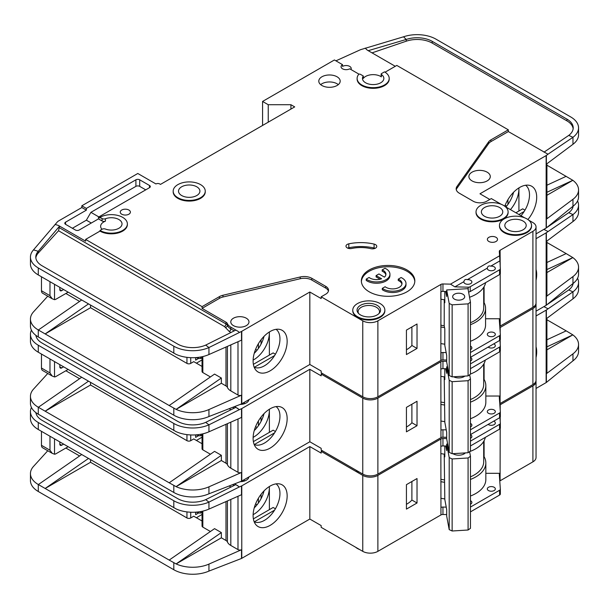 <?xml version="1.0" encoding="UTF-8"?>
<svg xmlns="http://www.w3.org/2000/svg" width="609" height="609" viewBox="0 0 609 609"><rect width="100%" height="100%" fill="white"/><g stroke="black" fill="none" stroke-linecap="round" stroke-linejoin="round"><path stroke-width="0.91" d="M470.46 357.475A4.012 2.314 180 0 1 470.711 357.612A4.012 2.314 180 0 1 471.884 359.249A4.012 2.314 180 0 1 470.46 361.015M493.747 343.872A4.012 2.314 180 0 1 494.15 344.077A4.012 2.314 180 0 1 495.33 345.714A4.012 2.314 180 0 1 492.848 347.853A4.012 2.314 180 0 1 488.479 347.351A4.012 2.314 180 0 1 488.129 347.115M488.479 413.275A4.012 2.314 180 0 1 487.307 411.638A4.012 2.314 180 0 1 489.781 409.499A4.012 2.314 180 0 1 494.15 410.002A4.012 2.314 180 0 1 495.33 411.638A4.012 2.314 180 0 1 492.848 413.777A4.012 2.314 180 0 1 488.479 413.275M470.46 423.407A4.012 2.314 180 0 1 470.711 423.537A4.012 2.314 180 0 1 471.884 425.173A4.012 2.314 180 0 1 470.46 426.939M355.595 469.935A16.04 9.264 0 0 0 357.468 471.237A16.04 9.264 0 0 0 359.721 472.318M536.042 269.521A24.071 13.9 -60 0 1 536.042 280.33M254.174 444.501A21.924 12.66 120 0 0 255.285 444.897A21.924 12.66 120 0 0 264.458 443.07A21.924 12.66 120 0 0 279.957 416.221A21.924 12.66 120 0 0 276.06 406.599M270.13 408.791A24.071 13.9 -60 0 1 279.668 406.66A24.071 13.9 -60 0 1 286.405 424.808A24.071 13.9 -60 0 1 270.13 448.102A24.071 13.9 -60 0 1 256.031 447.6A24.071 13.9 -60 0 1 255.095 427.914A24.071 13.9 -60 0 1 270.13 408.791M269.376 432.375L269.376 409.248A21.924 12.66 -60 0 1 269.376 410.108A21.924 12.66 -60 0 1 253.869 436.957A21.924 12.66 -60 0 1 253.123 437.369M254.235 430.593A21.924 12.66 120 0 0 264.04 413.61M90.535 382.383L90.535 385.01L186.948 440.672A2.672 1.545 0 0 0 190.731 440.672L190.731 434.94M65.863 370.767L79.604 378.699M255.597 426.604L257.089 427.465M202.043 437.193L196.403 440.452M261.055 421.39L261.055 417.058M258.406 425.714L258.406 420.964M202.043 443.71L193.753 438.929L190.731 440.672M195.641 434.895L195.641 437.399L198.542 435.724M241.773 408.578L241.773 481.057L309.829 441.761L309.829 369.29L241.773 408.578A2.672 1.545 180 0 1 241.507 408.715L241.507 417.447L208.94 431.811A26.735 15.438 180 0 1 176.108 431.652L38.283 352.223A26.735 15.438 180 0 1 30.45 341.306L30.45 334.318A26.735 15.438 0 0 0 38.283 345.234L173.809 423.476A26.735 15.438 0 0 0 208.94 424.831L205.697 422.372A21.391 12.347 180 0 1 177.584 421.299L42.059 343.05A21.391 12.347 180 0 1 35.87 335.338M90.535 385.01L45.165 411.204L169.18 482.8L214.551 451.368L221.356 455.296L176.108 486.644L169.18 482.8M210.425 454.223L202.827 449.838L202.827 433.836M202.043 434.011L202.043 448.749A2.672 1.545 0 0 0 202.827 449.838M230.811 422.166L230.811 468.176A12.835 7.407 180 0 1 227.408 464.675A5.344 3.091 0 0 0 225.985 463.213L221.356 460.533L221.356 455.296M47.761 373.477L33.518 389.136A26.735 15.438 0 0 0 30.45 396.314A26.735 15.438 0 0 0 38.283 407.231L45.165 411.204L88.472 381.196M30.45 396.314L30.45 403.303A26.735 15.438 0 0 0 38.283 414.211L173.809 492.46A26.735 15.438 0 0 0 208.94 493.808L208.94 486.827L241.507 472.462A2.672 1.545 180 0 1 237.99 472.325L230.811 468.176M202.043 435.009L200.749 435.762L199.234 435.762L196.174 434.856M200.749 434.27L200.749 435.762M221.356 460.533L176.108 486.644M176.108 486.66A26.735 15.438 0 0 0 208.94 486.827M274.606 432.847L254.341 444.547M253.382 441.609L273.152 430.19L275.42 431.499M309.829 369.29L321.171 375.837L321.171 374.093L362.766 398.103L362.766 474.068L321.171 450.059L321.171 448.315L309.829 441.761M241.773 481.057A2.672 1.545 180 0 1 241.507 481.194L208.94 493.808M248.936 399.641A9.089 5.245 180 0 1 240.319 404.437M241.507 408.715L239.398 409.644L235.828 407.352L205.697 422.372M234.663 406.66L237.99 408.578M31.432 330.169A26.735 15.438 0 0 0 30.45 334.318M81.667 377.268L38.359 407.276M499.852 327.703A2.672 1.545 180 0 1 500.012 327.596L532.905 308.603L532.905 384.568A10.696 6.174 0 0 0 536.042 380.206L536.042 304.241A10.696 6.174 0 0 0 535.981 303.587M532.905 384.568L500.088 403.523A2.672 1.545 0 0 0 499.768 403.744M362.766 398.103A10.696 6.174 0 0 0 377.884 398.103L440.84 361.761L440.954 430.236A2.672 1.545 180 0 1 442.956 429.787L442.956 437.209L446.686 437.292M442.956 437.209A2.672 1.545 0 0 0 440.954 437.658L377.884 474.068L377.884 398.103M362.766 474.068A10.696 6.174 0 0 0 377.884 474.068M532.905 308.603A10.696 6.174 0 0 0 536.042 304.241M322.306 373.439L321.171 374.093M440.84 368.963L440.84 361.761M441.03 361.647A2.672 1.545 180 0 1 442.956 361.244L442.956 368.666A2.672 1.545 0 0 0 441.03 369.069M446.686 361.327L442.956 361.244M239.398 409.644L208.94 424.831L208.94 431.811M536.042 238.69L546.144 232.859A2.672 1.545 180 0 0 546.364 232.707L572.97 214.574L568.737 212.686A21.391 12.347 180 0 0 573.13 206.154M546.92 241.027L546.92 295.51A2.672 1.545 180 0 1 546.364 296.454L572.97 276.57L572.97 283.55L546.364 305.185A2.672 1.545 0 0 1 546.144 305.33L536.042 311.161M546.92 262.487L566.18 253.595L546.92 242.481M566.18 253.595L572.848 257.599L546.92 272.573M572.848 257.584L546.92 269.559M572.97 221.554L572.97 214.574A26.735 15.438 0 0 0 578.55 205.134L578.55 212.122A26.735 15.438 180 0 1 572.97 221.554L546.364 241.438L546.364 232.707M572.97 276.57A26.735 15.438 0 0 0 578.55 267.13A26.735 15.438 0 0 0 572.848 257.599M572.97 283.55A26.735 15.438 0 0 0 578.55 274.119L578.55 267.13M578.55 205.134A26.735 15.438 0 0 0 577.568 200.985M543.875 229.365L547.986 231.496M544.004 229.441L545.542 228.398M547.293 227.218L568.737 212.686M470.46 429.794L499.563 412.993A2.672 1.545 0 0 0 500.347 411.897A2.672 1.545 0 0 0 500.339 411.836L499.304 397.251A2.672 1.545 180 0 1 499.304 397.19A2.672 1.545 180 0 1 500.088 396.101L500.202 351.271M500.202 343.933L500.202 339.921M500.202 332.583L500.202 327.49M442.956 429.787L446.237 429.863M406.431 407.383L406.431 431.834L417.02 425.721L417.02 401.27L406.431 407.383M442.956 368.666L446.686 368.749M470.46 363.87L499.563 347.069A2.672 1.545 0 0 0 500.347 345.973A2.672 1.545 0 0 0 500.339 345.912L499.936 340.241M500.012 327.596L500.012 329.941M470.46 418.741A34.218 19.754 0 0 0 485.837 402.252L485.837 385.664A34.218 19.754 180 0 0 484.094 379.437L484.094 363.436M500.202 396.033L485.837 396.033M61.707 367.927A2.672 1.545 -60 0 1 60.367 368.057A2.672 1.545 -60 0 1 59.811 366.831L61.707 367.927L63.595 366.831M59.811 366.831L59.811 364.654M54.521 361.594L54.521 376.948L52.199 376.035L49.984 372.944L49.984 358.975M68.132 369.45L56.036 376.438A5.344 3.091 -60 0 1 54.521 376.948M445.826 368.727L446.686 373.355L446.686 366.808L447.569 366.755M464.865 376.096A7.62 4.4 180 0 1 464.073 376.628A7.62 4.4 180 0 1 453.598 376.788M464.264 376.134A6.014 3.471 180 0 1 463.441 376.956M444.212 376.849L444.806 422.166L446.686 432.299L446.686 438.845L449.198 452.35L452.137 453.72L468.085 452.731L470.46 451.033L470.46 378.996L468.085 380.694L468.085 452.731M452.137 453.72L452.137 381.683L468.085 380.694M449.198 452.35L449.198 380.313L452.137 381.683M469.676 374.756L470.46 378.996M449.198 380.313L446.686 366.808M444.806 368.704L444.806 379.597L444.296 376.864M41.473 354.065L41.473 368.034A5.344 3.091 120 0 0 42.584 370.485L52.199 376.035M243.341 402.876A8.024 4.628 180 0 1 245.046 403.516M444.212 402.595A32.079 18.521 180 0 1 440.84 402.016M470.46 399.557A32.079 18.521 0 0 0 483.698 384.568L483.698 364.136M440.84 376.309A33.952 19.602 0 0 0 444.806 376.925M470.46 374.025A33.952 19.602 0 0 0 485.32 360.086M500.339 411.966L500.339 416.64A2.672 1.545 180 0 1 500.347 416.701A2.672 1.545 180 0 1 499.563 417.797L470.46 434.598M485.837 385.664A34.218 19.754 180 0 1 470.46 402.153M444.654 405.008A34.218 19.754 180 0 1 440.84 404.414M484.094 379.437A34.218 19.754 0 0 0 483.698 378.783M406.431 427.016A25.669 14.822 0 0 0 411.89 422.753L411.89 404.231M470.46 368.666L499.563 351.865A2.672 1.545 0 0 0 500.347 350.776A2.672 1.545 0 0 0 500.339 350.715L500.339 346.034M440.84 421.002A34.218 19.754 0 0 0 444.806 421.611M411.89 422.753L417.02 425.721M470.46 434.757A4.012 2.314 180 0 1 470.711 434.887A4.012 2.314 180 0 1 471.884 436.524A4.012 2.314 180 0 1 470.46 438.297M493.747 421.146A4.012 2.314 180 0 1 494.15 421.352A4.012 2.314 180 0 1 495.33 422.989A4.012 2.314 180 0 1 492.848 425.128A4.012 2.314 180 0 1 488.479 424.625A4.012 2.314 180 0 1 488.129 424.397M488.479 490.549A4.012 2.314 180 0 1 487.307 488.913A4.012 2.314 180 0 1 489.781 486.774A4.012 2.314 180 0 1 494.15 487.276A4.012 2.314 180 0 1 495.33 488.913A4.012 2.314 180 0 1 492.848 491.052A4.012 2.314 180 0 1 488.479 490.549M470.46 500.682A4.012 2.314 180 0 1 470.711 500.811A4.012 2.314 180 0 1 471.884 502.448A4.012 2.314 180 0 1 470.46 504.222M453.933 454.23A6.014 3.471 180 0 1 453.302 453.652M465.375 452.898A7.62 4.4 180 0 1 464.073 453.903A7.62 4.4 180 0 1 453.302 453.903L453.302 453.903A7.62 4.4 180 0 1 452.929 453.675M355.595 547.209A16.04 9.264 0 0 0 357.468 548.511A16.04 9.264 0 0 0 359.721 549.592M536.042 346.795A24.071 13.9 -60 0 1 536.042 357.605M254.174 521.784A21.924 12.66 120 0 0 255.285 522.179A21.924 12.66 120 0 0 264.458 520.352A21.924 12.66 120 0 0 279.957 493.496A21.924 12.66 120 0 0 276.06 483.873M270.13 486.066A24.071 13.9 -60 0 1 279.668 483.934A24.071 13.9 -60 0 1 286.405 502.09A24.071 13.9 -60 0 1 270.13 525.377A24.071 13.9 -60 0 1 256.031 524.874A24.071 13.9 -60 0 1 255.095 505.188A24.071 13.9 -60 0 1 270.13 486.066M269.353 486.538A21.924 12.66 -60 0 1 269.376 487.39A21.924 12.66 -60 0 1 253.869 514.24A21.924 12.66 -60 0 1 253.123 514.651M254.235 507.868A21.924 12.66 120 0 0 264.04 490.884M90.535 459.666L90.535 462.284L186.948 517.947A2.672 1.545 0 0 0 190.731 517.947L190.731 512.222M65.863 448.041L79.604 455.974M255.597 503.879L257.089 504.739M202.043 514.468L196.403 517.734M261.055 498.664L261.055 494.333M258.406 502.988L258.406 498.238M202.043 520.992L193.753 516.204L190.731 517.947M195.641 512.169L195.641 514.674L198.542 512.999M241.773 485.86L241.773 558.331L309.829 519.043L309.829 446.564L241.773 485.86A2.672 1.545 180 0 1 241.507 485.997L241.507 494.729L208.94 509.094A26.735 15.438 180 0 1 176.108 508.926L38.283 429.497A26.735 15.438 180 0 1 30.45 418.581L30.45 411.593A26.735 15.438 0 0 0 38.283 422.509L173.809 500.758A26.735 15.438 0 0 0 208.94 502.105L205.697 499.654A21.391 12.347 180 0 1 177.584 498.573L42.059 420.324A21.391 12.347 180 0 1 35.87 412.62M90.535 462.284L45.165 488.479L169.18 560.082L214.551 528.642L221.356 532.571L176.108 563.919A26.735 15.438 0 0 0 208.94 564.101L241.507 549.737A2.672 1.545 180 0 1 237.99 549.6L230.811 545.451A12.835 7.407 180 0 1 227.408 541.949A5.344 3.091 0 0 0 225.985 540.487L221.356 537.816L221.356 532.571M210.425 531.505L202.827 527.12L202.827 511.111M202.043 511.294L202.043 526.024A2.672 1.545 0 0 0 202.827 527.12M47.761 450.751L33.518 466.418A26.735 15.438 0 0 0 30.45 473.589A26.735 15.438 0 0 0 38.283 484.505L45.165 488.479L88.472 458.47M30.45 473.589L30.45 480.577A26.735 15.438 0 0 0 38.283 491.493L173.809 569.735A26.735 15.438 0 0 0 208.94 571.09L208.94 564.101M221.356 537.816L176.108 563.934L169.18 560.082M202.043 512.291L200.749 513.037L199.234 513.037L196.174 512.131M200.749 511.545L200.749 513.037M269.376 486.522L269.376 509.657M274.606 510.129L254.341 521.822M253.382 518.891L273.152 507.472L275.42 508.781M309.829 446.564L321.171 453.111L321.171 451.368L362.766 475.378L362.766 551.351L321.171 527.333L321.171 525.59L309.829 519.043M241.773 558.331A2.672 1.545 180 0 1 241.507 558.468L208.94 571.09M248.936 476.916A9.089 5.245 180 0 1 240.319 481.711M241.507 485.997L239.398 486.926L235.828 484.627L205.697 499.654M234.663 483.934L237.99 485.86M31.432 407.451A26.735 15.438 0 0 0 30.45 411.593M81.667 454.542L38.359 484.551M499.852 404.985A2.672 1.545 180 0 1 500.012 404.871L532.905 385.878L532.905 461.85A10.696 6.174 0 0 0 536.042 457.481L536.042 381.516A10.696 6.174 0 0 0 535.981 380.861M532.905 461.85L500.088 480.798A2.672 1.545 0 0 0 499.768 481.019M362.766 475.378A10.696 6.174 0 0 0 377.884 475.378L440.84 439.036L440.954 507.51A2.672 1.545 180 0 1 442.956 507.061L442.956 514.483L446.686 514.575M442.956 514.483A2.672 1.545 0 0 0 440.954 514.932L377.884 551.351L377.884 475.378M362.766 551.351A10.696 6.174 0 0 0 377.884 551.351M532.905 385.878A10.696 6.174 0 0 0 536.042 381.516M322.306 450.713L321.171 451.368M440.84 446.237L440.84 439.036M441.03 438.929A2.672 1.545 180 0 1 442.956 438.518L442.956 445.94A2.672 1.545 0 0 0 441.03 446.351M446.686 438.602L442.956 438.518M239.398 486.926L208.94 502.105L208.94 509.094M536.042 315.964L546.144 310.133A2.672 1.545 180 0 0 546.364 309.989L572.97 291.848L568.737 289.96A21.391 12.347 180 0 0 573.13 283.436M546.92 318.301L546.92 372.784A2.672 1.545 180 0 1 546.364 373.728L572.97 353.844L572.97 360.832L546.364 382.46A2.672 1.545 0 0 1 546.144 382.604L536.042 388.435M546.92 339.769L566.18 330.87L546.92 319.755M566.18 330.87L572.848 334.866L546.92 349.848M572.97 353.844A26.735 15.438 0 0 0 578.55 344.405A26.735 15.438 0 0 0 572.848 334.881L546.92 346.841M572.97 298.836L572.97 291.848A26.735 15.438 0 0 0 578.55 282.409L578.55 289.397A26.735 15.438 180 0 1 572.97 298.836L546.364 318.72L546.364 309.989M572.97 360.832A26.735 15.438 0 0 0 578.55 351.393L578.55 344.405M578.55 282.409A26.735 15.438 0 0 0 577.568 278.267M543.875 306.639L547.986 308.771M544.004 306.715L545.542 305.68M547.293 304.492L568.737 289.96M470.46 507.069L499.563 490.268A2.672 1.545 0 0 0 500.347 489.179A2.672 1.545 0 0 0 500.339 489.111L499.304 474.533A2.672 1.545 180 0 1 499.304 474.464A2.672 1.545 180 0 1 500.088 473.376L500.202 428.553M500.202 421.207L500.202 417.203M500.202 409.857L500.202 404.764M442.956 507.061L446.237 507.137M406.431 484.657L406.431 509.109L417.02 502.996L417.02 478.545L406.431 484.657M442.956 445.94L446.686 446.024M470.46 441.144L499.563 424.344A2.672 1.545 0 0 0 500.347 423.247A2.672 1.545 0 0 0 500.339 423.186L499.936 417.523M500.012 404.871L500.012 407.223M470.46 496.023A34.218 19.754 0 0 0 485.837 479.527L485.837 462.939A34.218 19.754 180 0 0 484.094 456.72L484.094 440.71M500.202 473.307L485.837 473.307M61.707 445.202A2.672 1.545 -60 0 1 60.367 445.331A2.672 1.545 -60 0 1 59.811 444.113L61.707 445.202L63.595 444.113M59.811 444.113L59.811 441.928M54.521 438.868L54.521 454.223L52.199 453.309L49.984 450.226L49.984 436.25M68.132 446.732L56.036 453.713A5.344 3.091 -60 0 1 54.521 454.223M445.826 446.009L446.686 450.63L446.686 444.083L447.645 444.022M464.522 452.951A6.014 3.471 180 0 1 463.441 454.23M444.212 454.131L444.806 499.441L446.686 509.573L446.686 516.12L449.198 529.624L452.137 530.995L468.085 530.013L470.46 528.308L470.46 456.27L468.085 457.976L468.085 530.013M452.137 530.995L452.137 458.958L468.085 457.976M449.198 529.624L449.198 457.587L452.137 458.958M469.6 451.65L470.46 456.27M449.198 457.587L446.686 444.083M444.806 445.986L444.806 456.879L444.296 454.139M41.473 431.339L41.473 445.308A5.344 3.091 120 0 0 42.584 447.76L52.199 453.309M243.341 480.151A8.024 4.628 180 0 1 245.046 480.79M444.212 479.869A32.079 18.521 180 0 1 440.84 479.291M470.46 476.839A32.079 18.521 0 0 0 483.698 461.85L483.698 441.418M440.84 453.583A33.952 19.602 0 0 0 444.806 454.2M469.676 451.596A33.952 19.602 0 0 0 485.32 437.369M500.339 489.24L500.339 493.914A2.672 1.545 180 0 1 500.347 493.975A2.672 1.545 180 0 1 499.563 495.071L470.46 511.872M485.837 462.939A34.218 19.754 180 0 1 470.46 479.428M444.654 482.282A34.218 19.754 180 0 1 440.84 481.689M484.094 456.72A34.218 19.754 0 0 0 483.698 456.065M406.431 504.298A25.669 14.822 0 0 0 411.89 500.035L411.89 481.506M470.46 445.948L499.563 429.147A2.672 1.545 0 0 0 500.347 428.051A2.672 1.545 0 0 0 500.339 427.99L500.339 423.316M440.84 498.284A34.218 19.754 0 0 0 444.806 498.893M411.89 500.035L417.02 502.996M470.46 346.125A4.012 2.314 180 0 1 470.711 346.262A4.012 2.314 180 0 1 471.884 347.899A4.012 2.314 180 0 1 470.46 349.665M494.15 332.727A4.012 2.314 180 0 1 495.33 334.364A4.012 2.314 180 0 1 492.848 336.503A4.012 2.314 180 0 1 488.479 336.001A4.012 2.314 180 0 1 487.307 334.364A4.012 2.314 180 0 1 489.781 332.225A4.012 2.314 180 0 1 494.15 332.727M487.345 268.112A4.012 2.314 0 0 0 487.307 268.44A4.012 2.314 0 0 0 488.479 270.076A4.012 2.314 0 0 0 492.848 270.579A4.012 2.314 0 0 0 495.33 268.44A4.012 2.314 0 0 0 494.15 266.803A4.012 2.314 0 0 0 490.747 266.148C488.867 265.509 487.733 266.163 487.345 268.112L467.309 279.676C465.428 279.044 464.294 279.698 463.906 281.647L454.862 286.862L450.5 284.144L442.956 283.961A2.672 1.545 0 0 0 440.954 284.411L377.884 320.829L377.884 396.794L440.84 360.452L440.954 291.833A2.672 1.545 180 0 1 442.956 291.384L446.686 291.475M463.906 281.647A4.012 2.314 0 0 0 463.868 281.975A4.012 2.314 0 0 0 465.04 283.611A4.012 2.314 0 0 0 469.41 284.114A4.012 2.314 0 0 0 471.884 281.975A4.012 2.314 0 0 0 470.711 280.33A4.012 2.314 0 0 0 467.309 279.676M499.631 207.532A10.696 6.174 180 0 1 502.768 211.902A10.696 6.174 180 0 1 496.168 217.603A10.696 6.174 180 0 1 484.513 216.264A10.696 6.174 180 0 1 481.376 211.902A10.696 6.174 180 0 1 487.976 206.192A10.696 6.174 180 0 1 499.631 207.532M523.078 221.067A10.696 6.174 180 0 1 526.206 225.437A10.696 6.174 180 0 1 519.606 231.138A10.696 6.174 180 0 1 507.952 229.799A10.696 6.174 180 0 1 504.823 225.437A10.696 6.174 180 0 1 511.423 219.727A10.696 6.174 180 0 1 523.078 221.067M382.285 288.384A13.368 7.719 0 0 0 383.183 288.955A13.368 7.719 0 0 0 397.746 290.63A13.368 7.719 0 0 0 405.997 283.497L405.997 284.806A13.368 7.719 0 0 1 397.746 291.939A13.368 7.719 0 0 1 383.183 290.265A13.368 7.719 0 0 1 382.285 289.694L382.285 288.384L385.139 286.732A9.356 5.405 0 0 0 386.015 287.319A9.356 5.405 0 0 0 396.215 288.491A9.356 5.405 0 0 0 401.993 283.497A9.356 5.405 0 0 0 399.253 279.676A9.356 5.405 0 0 0 398.24 279.173L398.24 280.483A9.356 5.405 180 0 1 399.253 280.993A9.356 5.405 180 0 1 401.925 284.152M405.997 283.497A13.368 7.719 0 0 0 402.085 278.039A13.368 7.719 0 0 0 401.095 277.521L398.24 279.173M389.935 274.225L389.935 275.534A13.368 7.719 0 0 1 381.683 282.66A13.368 7.719 0 0 1 367.113 280.993A13.368 7.719 0 0 1 366.215 280.414L366.215 279.105A13.368 7.719 0 0 0 367.113 279.676A13.368 7.719 0 0 0 381.683 281.35A13.368 7.719 0 0 0 389.935 274.225A13.368 7.719 0 0 0 386.015 268.767A13.368 7.719 0 0 0 385.025 268.249L382.17 269.894L382.17 271.203A9.356 5.405 180 0 1 385.855 274.88M366.215 279.105L369.069 277.46A9.356 5.405 0 0 0 369.945 278.039A9.356 5.405 0 0 0 381.607 278.77L376.088 275.588L378.927 273.951L384.446 277.133A9.356 5.405 0 0 0 385.923 274.225A9.356 5.405 0 0 0 382.17 269.894M377.131 305.33A11.761 6.79 180 0 1 379.552 312.904A11.761 6.79 180 0 1 360.498 314.937A11.761 6.79 180 0 1 358.077 312.904A11.761 6.79 180 0 1 362.142 304.538A11.761 6.79 180 0 1 377.131 305.33M358.632 313.536A10.696 6.174 180 0 1 358.122 311.641A10.696 6.174 180 0 1 364.722 305.939A10.696 6.174 180 0 1 376.377 307.279A10.696 6.174 180 0 1 379.506 311.641A10.696 6.174 180 0 1 378.996 313.536M196.776 186.796A10.696 6.174 180 0 1 199.912 191.165A10.696 6.174 180 0 1 193.312 196.867A10.696 6.174 180 0 1 181.657 195.527A10.696 6.174 180 0 1 178.521 191.165A10.696 6.174 180 0 1 185.121 185.456A10.696 6.174 180 0 1 196.776 186.796M462.939 294.223A6.014 3.471 180 0 1 464.705 296.674A6.014 3.471 180 0 1 460.99 299.887A6.014 3.471 180 0 1 454.436 299.133A6.014 3.471 180 0 1 452.67 296.674A6.014 3.471 180 0 1 456.385 293.469A6.014 3.471 180 0 1 462.939 294.223M169.18 405.525L176.108 409.37L221.356 378.022L214.551 374.093L169.18 405.525L38.283 329.956A26.735 15.438 180 0 1 30.45 319.04L30.45 326.021A26.735 15.438 0 0 0 38.283 336.937L173.809 415.186A26.735 15.438 0 0 0 208.94 416.533L241.507 403.912A2.672 1.545 180 0 0 241.773 403.782L309.829 364.486L321.171 371.033L321.171 372.784L362.766 396.794L362.766 320.829L321.171 296.811L325.708 294.193A9.622 5.557 0 0 0 328.533 290.265A9.622 5.557 0 0 0 325.708 286.337L311.838 278.328A10.696 6.174 0 0 0 300.222 276.981L222.963 295.251A10.696 6.174 0 0 0 219.461 296.598L202.074 306.639L85.618 239.406L99.983 231.108L99.983 230.453L102.068 229.25A2.672 1.545 0 0 1 105.433 229.053A10.696 6.174 0 0 0 116.395 229.342A10.696 6.174 0 0 0 122.021 223.906A10.696 6.174 0 0 0 118.892 219.537A10.696 6.174 0 0 0 105.433 218.753L105.433 221.158A10.696 6.174 0 0 0 100.637 226.304A10.696 6.174 0 0 0 101.977 229.304M381.135 74.07L381.135 76.468A1.066 0.617 0 0 0 381.379 76.863A10.696 6.174 0 0 0 380.724 76.452A10.696 6.174 0 0 0 363.314 78.401L363.314 76.003L360.368 74.298A1.066 0.617 0 0 0 358.64 74.473A16.04 9.264 0 0 0 357.118 78.416A16.04 9.264 0 0 0 373.165 87.673A16.04 9.264 0 0 0 389.204 78.416A16.04 9.264 0 0 0 384.507 71.862L381.447 73.628A1.066 0.617 0 0 0 381.135 74.07A1.066 0.617 0 0 0 381.379 74.465A10.696 6.174 180 0 1 383.853 78.416A10.696 6.174 180 0 1 377.253 84.118A10.696 6.174 180 0 1 365.598 82.778A10.696 6.174 180 0 1 362.469 78.416A10.696 6.174 180 0 1 363.314 76.003M472.036 180.903A10.696 6.174 0 0 0 483.691 182.243A10.696 6.174 0 0 0 490.291 176.534A10.696 6.174 0 0 0 487.154 172.172A10.696 6.174 0 0 0 475.5 170.832A10.696 6.174 0 0 0 468.9 176.534A10.696 6.174 0 0 0 472.036 180.903M173.177 191.165L173.177 191.82A16.04 9.264 0 0 0 177.874 198.367A16.04 9.264 0 0 0 195.352 200.376A16.04 9.264 0 0 0 205.256 191.82L205.256 191.165A16.04 9.264 0 0 0 200.559 184.611A16.04 9.264 0 0 0 183.081 182.609A16.04 9.264 0 0 0 173.177 191.165A16.04 9.264 0 0 0 177.874 197.712A16.04 9.264 0 0 0 195.352 199.722A16.04 9.264 0 0 0 205.256 191.165M488.86 241.476A5.078 2.931 0 0 0 494.394 242.116A5.078 2.931 0 0 0 497.53 239.406A5.078 2.931 0 0 0 496.046 237.327A5.078 2.931 0 0 0 490.504 236.695A5.078 2.931 0 0 0 487.367 239.406A5.078 2.931 0 0 0 488.86 241.476M352.771 310.133L352.771 310.788A16.04 9.264 0 0 0 357.468 317.335A16.04 9.264 0 0 0 374.954 319.344A16.04 9.264 0 0 0 384.858 310.788L384.858 310.133A16.04 9.264 0 0 0 380.153 303.579A16.04 9.264 0 0 0 362.675 301.577A16.04 9.264 0 0 0 352.771 310.133A16.04 9.264 0 0 0 357.468 316.68A16.04 9.264 0 0 0 374.954 318.69A16.04 9.264 0 0 0 384.858 310.133M369.191 291.795A26.735 15.438 0 0 0 398.324 295.137A26.735 15.438 0 0 0 414.828 280.878A26.735 15.438 0 0 0 407.002 269.962A26.735 15.438 0 0 0 377.862 266.62A26.735 15.438 0 0 0 361.358 280.878A26.735 15.438 0 0 0 369.191 291.795M361.388 281.533A26.735 15.438 180 0 1 378.395 267.808A26.735 15.438 180 0 1 407.002 271.271A26.735 15.438 180 0 1 414.805 281.533M321.933 85.511A10.696 6.174 0 0 0 333.58 86.843A10.696 6.174 0 0 0 340.187 81.142A10.696 6.174 0 0 0 337.051 76.78A10.696 6.174 0 0 0 325.396 75.44A10.696 6.174 0 0 0 318.796 81.142A10.696 6.174 0 0 0 321.933 85.511M320.669 84.636A10.696 6.174 180 0 1 337.051 83.76A10.696 6.174 180 0 1 338.307 84.636M499.471 225.437L499.471 226.091A16.04 9.264 0 0 0 504.168 232.638A16.04 9.264 0 0 0 521.654 234.648A16.04 9.264 0 0 0 531.558 226.091L531.558 225.437A16.04 9.264 0 0 0 526.861 218.882A16.04 9.264 0 0 0 509.375 216.88A16.04 9.264 0 0 0 499.471 225.437A16.04 9.264 0 0 0 504.168 231.983A16.04 9.264 0 0 0 521.654 233.993A16.04 9.264 0 0 0 531.558 225.437M121.724 214.193A5.078 2.931 0 0 0 127.266 214.825A5.078 2.931 0 0 0 130.395 212.115A5.078 2.931 0 0 0 128.91 210.044A5.078 2.931 0 0 0 123.376 209.405A5.078 2.931 0 0 0 120.239 212.115A5.078 2.931 0 0 0 121.724 214.193M375.517 244.635A4.278 2.466 0 0 0 374.093 244.087A35.292 20.379 0 0 0 348.805 243.836A4.278 2.466 0 0 0 345.988 246.158A4.278 2.466 0 0 0 351.728 248.472A26.735 15.438 180 0 1 370.889 248.67A4.278 2.466 0 0 0 376.765 246.379A4.278 2.466 0 0 0 375.517 244.635M347.67 248.122A4.278 2.466 180 0 1 348.805 247.764A35.292 20.379 180 0 1 374.093 248.015A4.278 2.466 180 0 1 375.083 248.343M476.032 211.902L476.032 212.556A16.04 9.264 0 0 0 480.729 219.103A16.04 9.264 0 0 0 498.208 221.113A16.04 9.264 0 0 0 508.112 212.556L508.112 211.902A16.04 9.264 0 0 0 503.415 205.347A16.04 9.264 0 0 0 485.936 203.345A16.04 9.264 0 0 0 476.032 211.902A16.04 9.264 0 0 0 480.729 218.448A16.04 9.264 0 0 0 498.208 220.458A16.04 9.264 0 0 0 508.112 211.902M350.898 69.487A5.078 2.931 0 0 0 351.21 68.482A5.078 2.931 0 0 0 349.718 66.404A5.078 2.931 0 0 0 342.532 66.404L342.532 64.661A5.078 2.931 0 0 0 341.048 66.731A5.078 2.931 0 0 0 342.532 68.809A5.078 2.931 0 0 0 349.718 68.809L359.066 74.207M99.983 231.108A16.04 9.264 0 0 0 117.468 233.118A16.04 9.264 0 0 0 127.372 224.561L127.372 223.906A16.04 9.264 0 0 0 122.675 217.36A16.04 9.264 0 0 0 99.983 217.36L102.068 218.555A2.672 1.545 0 0 0 105.433 218.753M99.983 230.453A16.04 9.264 0 0 0 117.468 232.463A16.04 9.264 0 0 0 127.372 223.906M527.904 219.552A24.071 13.9 120 0 0 529.213 185.311A24.071 13.9 120 0 0 519.675 187.443A24.071 13.9 120 0 0 504.762 206.23M233.453 325.632A9.089 5.245 0 0 0 243.364 326.767A9.089 5.245 0 0 0 248.974 321.917A9.089 5.245 0 0 0 246.31 318.21A9.089 5.245 0 0 0 236.406 317.068A9.089 5.245 0 0 0 230.788 321.917A9.089 5.245 0 0 0 233.453 325.632M276.06 329.324A21.924 12.66 -60 0 1 279.957 338.947A21.924 12.66 -60 0 1 264.458 365.796A21.924 12.66 -60 0 1 255.285 367.623A21.924 12.66 -60 0 1 254.174 367.227M270.13 331.517A24.071 13.9 120 0 0 255.095 350.632A24.071 13.9 120 0 0 256.031 370.325A24.071 13.9 120 0 0 270.13 370.828A24.071 13.9 120 0 0 286.405 347.533A24.071 13.9 120 0 0 279.668 329.385A24.071 13.9 120 0 0 270.13 331.517M253.123 360.094A21.924 12.66 120 0 0 253.869 359.683A21.924 12.66 120 0 0 269.376 332.834A21.924 12.66 120 0 0 269.353 331.981L269.376 355.1M254.159 367.189L255.285 367.623M79.604 301.417L65.863 293.485M90.535 305.109L90.535 307.728L186.948 363.398A2.672 1.545 180 0 0 190.731 363.398L193.753 361.647L202.043 366.435M264.04 336.328A21.924 12.66 -60 0 1 254.235 353.319M196.403 363.177L202.043 359.919M257.089 350.19L255.597 349.33M261.055 339.784L261.055 344.115M258.406 343.682L258.406 348.439M198.542 358.45L195.641 360.125L195.641 357.612M202.827 356.562L202.827 372.563A2.672 1.545 180 0 1 202.043 371.475L202.043 356.737M88.472 303.921L45.165 333.922L90.535 307.728M202.827 372.563L210.425 376.948M99.983 217.36L99.983 218.014L98.475 217.139L149.517 187.671A2.672 1.545 0 0 0 150.301 186.575A2.672 1.545 0 0 0 149.517 185.486L139.689 179.807A2.672 1.545 0 0 0 135.906 179.807L86.371 208.407L81.834 205.789L81.834 207.532L58.395 221.067A5.344 3.091 0 0 0 57.444 221.813L33.518 249.865A26.735 15.438 0 0 0 30.45 257.044L30.45 264.024A26.735 15.438 0 0 0 38.283 274.941L176.108 354.385M221.356 378.022L221.356 383.259L225.985 385.931A5.344 3.091 180 0 1 227.408 387.393L227.408 346.392M30.45 257.044A26.735 15.438 0 0 0 38.283 267.96L173.809 346.201A26.735 15.438 0 0 0 208.94 347.549L208.94 354.537L241.507 340.172L241.507 331.441L208.94 347.549L205.697 345.097L235.828 330.078L237.99 331.304L230.811 327.155A12.835 7.407 180 0 1 227.408 323.653A5.344 3.091 0 0 0 225.985 322.191L202.074 308.382L219.461 298.349A10.696 6.174 180 0 1 222.963 297.002L300.222 278.724A10.696 6.174 180 0 1 311.838 280.071L325.708 288.08A9.622 5.557 180 0 1 328.411 291.14M202.043 357.734L200.749 358.48L199.234 358.48L196.113 357.582M200.749 358.48L200.749 356.996M196.167 357.582L196.562 357.841M176.108 354.369A26.735 15.438 0 0 0 208.94 354.537M253.382 364.334L273.152 352.916L275.42 354.225M254.341 367.273L274.606 355.572M241.773 403.782L241.773 331.304L309.829 292.016L309.829 364.486M237.99 331.304L239.398 332.369M321.171 296.811L321.171 298.562L309.829 292.016M227.408 387.393A12.835 7.407 180 0 0 230.811 390.902L237.99 395.051A2.672 1.545 0 0 0 241.507 395.18L208.94 409.545A26.735 15.438 180 0 1 176.108 409.385L221.356 383.259M38.359 329.994L81.667 299.993M30.45 319.04A26.735 15.438 180 0 1 33.518 311.861L47.761 296.195M205.697 345.097A21.391 12.347 0 0 1 177.584 344.016L42.059 265.775A21.391 12.347 0 0 1 35.794 257.044A21.391 12.347 0 0 1 38.253 251.304L33.518 249.865M85.618 239.406L85.618 241.149L58.395 225.437L59.575 226.129L58.533 230.75L224.477 326.561L229.296 331.524A2.139 1.233 120 0 0 230.811 328.906A12.835 7.407 180 0 1 227.408 325.396L227.408 323.653M202.074 306.639L202.074 308.382M357.118 78.416L357.118 79.071A16.04 9.264 0 0 0 373.165 88.328A16.04 9.264 0 0 0 389.204 79.071L389.204 78.416M81.834 205.789L137.794 173.481L155.942 183.956A2.672 1.545 180 0 1 159.725 183.956L160.479 184.398L294.703 106.902L290.927 104.718L268.242 104.718L262.57 101.444L334.41 59.971L342.532 64.661M362.766 320.829A10.696 6.174 0 0 0 377.884 320.829M468.572 291.977A2.672 1.545 0 0 0 470.217 291.536L499.563 274.59L499.563 269.787A2.672 1.545 180 0 0 500.347 268.698A2.672 1.545 180 0 0 500.339 268.638L499.616 255.788L450.5 284.144M499.616 255.788L499.304 251.433A2.672 1.545 0 0 1 499.304 251.365A2.672 1.545 0 0 1 500.088 250.276L500.202 266.651M500.012 326.173L532.905 307.294L532.905 231.329L500.088 250.276M532.905 231.329A10.696 6.174 0 0 0 536.042 226.959A10.696 6.174 0 0 0 532.905 222.597L528.734 220.184M524.608 217.801L505.287 206.649M501.161 204.266L491.318 198.58L486.781 201.206A9.622 5.557 0 0 1 473.17 201.206L459.293 193.19A10.696 6.174 0 0 1 456.164 188.828A10.696 6.174 0 0 1 456.963 186.483L488.608 141.882L488.608 143.633A10.696 6.174 180 0 1 490.945 141.608L508.332 131.567L547.986 154.222L546.364 155.432L546.364 164.164L572.97 144.28A26.735 15.438 0 0 0 578.55 134.84L578.55 127.86A26.735 15.438 0 0 0 570.717 116.943L436.021 39.174A26.735 15.438 0 0 0 403.523 36.799L360.734 49.633A5.344 3.091 180 0 0 360.163 49.854L335.917 60.839M385.055 72.197L396.794 65.422L508.332 129.824L490.945 139.857A10.696 6.174 0 0 0 488.608 141.882M362.766 396.794A10.696 6.174 0 0 0 377.884 396.794M532.905 307.294A10.696 6.174 0 0 0 536.042 302.932L536.042 226.959M499.768 326.462A2.672 1.545 180 0 1 500.012 326.287L499.822 318.751L485.571 318.751M446.686 360.018L442.956 359.927L442.956 352.512A2.672 1.545 0 0 0 441.03 352.916L441.03 360.338A2.672 1.545 180 0 1 442.956 359.927M81.834 207.532L86.371 210.151L65.582 222.156A2.672 1.545 0 0 0 64.798 223.252A2.672 1.545 0 0 0 65.582 224.34L75.409 230.019A2.672 1.545 0 0 0 79.193 230.019L98.475 218.882L102.068 220.96A2.672 1.545 0 0 0 105.433 221.158M55.069 224.424L58.395 225.437M59.575 226.129L38.253 251.304L38.253 253.047L58.533 230.75M35.847 257.919A21.391 12.347 180 0 1 38.253 253.047M518.921 211.026L518.921 187.899A21.924 12.66 -60 0 1 518.921 188.76A21.924 12.66 -60 0 1 510.433 209.618M513.585 192.254A21.924 12.66 -60 0 1 505.896 206.999M515.892 212.769L522.697 208.841L524.966 210.151M525.597 185.25A21.924 12.66 -60 0 1 529.503 194.872A21.924 12.66 -60 0 1 521.022 215.731M518.921 214.52L524.151 211.498M546.364 155.432A2.672 1.545 0 0 1 546.144 155.577L479.976 193.784L489.803 199.455M536.042 233.886L546.144 228.055A2.672 1.545 180 0 0 546.364 227.903L572.97 206.276A26.735 15.438 0 0 0 578.55 196.836L578.55 189.856A26.735 15.438 180 0 1 572.97 199.288L546.364 219.171A2.672 1.545 0 0 0 546.92 218.228L546.92 163.745M505.143 205.256L506.635 206.116M507.952 199.615L507.952 204.365M546.92 165.199L572.848 180.31L546.92 192.284M546.92 185.212L566.18 176.321M546.92 195.291L572.848 180.31M572.848 180.325A26.735 15.438 180 0 1 578.55 189.856M572.97 144.28L572.97 137.291A26.735 15.438 0 0 0 578.55 127.86M372.015 52.869L406.241 41.199A21.391 12.347 180 0 1 432.238 43.102L432.238 41.359L566.941 119.128L566.941 120.871A21.391 12.347 180 0 1 573.153 128.735M547.986 154.222L572.97 137.291L568.737 135.411A21.391 12.347 0 0 0 573.206 127.86A21.391 12.347 0 0 0 566.941 119.128M432.238 41.359A21.391 12.347 0 0 0 406.241 39.456L403.523 36.799M456.27 189.703A10.696 6.174 180 0 1 456.963 188.234L488.608 143.633M432.238 43.102L566.941 120.871M406.241 41.199L406.241 39.456L368.224 50.676M395.279 66.297L367.235 50.105L365.194 48.111M544.004 152.166L568.737 135.411M508.332 129.824L508.332 131.567M500.202 273.997L500.202 326.173M499.692 257.988A2.672 1.545 180 0 1 500.088 257.698M499.791 260.926L490.747 266.148M499.563 269.787L470.217 286.732A2.672 1.545 180 0 1 468.214 287.182L454.862 286.862M406.431 354.552L406.431 330.108L417.02 323.996L417.02 348.439L406.431 354.552M98.475 218.882L98.475 217.139M98.848 216.918L90.908 212.335L135.906 186.362A2.672 1.545 180 0 1 139.689 186.362L145.734 189.848M86.371 210.151L86.371 208.407M72.387 228.268L86.371 220.192L91.289 223.031M90.908 212.335L86.371 220.192M290.927 109.087L290.927 104.718M268.242 104.718L268.242 122.181M262.57 101.444L262.57 125.454M440.84 291.901L440.84 299.194A34.218 19.754 180 0 0 444.806 299.803M442.956 352.512L446.153 352.581M470.46 352.512L499.563 335.711A2.672 1.545 0 0 0 500.347 334.623A2.672 1.545 0 0 0 500.339 334.562L499.304 319.976A2.672 1.545 180 0 1 499.304 319.915A2.672 1.545 180 0 1 500.012 318.865M484.094 286.664L484.094 302.673M59.811 287.372L59.811 289.557A2.672 1.545 120 0 0 60.367 290.782A2.672 1.545 120 0 0 61.707 290.645L63.595 289.557M49.984 281.701L49.984 295.669L52.199 298.76L54.521 299.674L54.521 284.319M54.521 299.674A5.344 3.091 120 0 0 56.036 299.164L68.132 292.175M444.806 291.429L444.806 302.757L444.243 299.735L444.212 325.754L444.806 328.951L444.806 345.326L446.686 355.458L446.686 362.005L449.198 375.509L452.137 376.88L468.085 375.89L468.085 303.853L470.46 302.155L467.956 288.651L446.686 289.968L446.686 296.514L445.742 291.452M446.686 289.968L449.198 303.472L452.137 304.843L468.085 303.853M452.137 304.843L452.137 376.88M449.198 303.472L449.198 375.509M470.46 302.155L470.46 374.192L468.085 375.89M52.199 298.76L42.584 293.203A5.344 3.091 -60 0 1 41.473 290.759L41.473 276.791M444.212 325.754A32.079 18.521 180 0 1 440.84 325.176M483.698 287.319L483.698 307.728A32.079 18.521 180 0 1 470.46 322.724M440.84 326.972A33.952 19.602 0 0 0 444.547 327.558M470.46 324.688A33.952 19.602 0 0 0 485.571 308.382A33.952 19.602 0 0 0 483.698 301.965M376.088 275.588L376.088 276.897L380.115 279.219M499.563 274.59A2.672 1.545 0 0 0 500.347 273.502A2.672 1.545 0 0 0 500.339 273.433L500.339 268.759M485.624 282.637A34.218 19.754 180 0 1 469.554 297.268M485.571 308.382L485.571 324.978A33.952 19.602 180 0 1 470.46 341.284M444.806 344.184A33.952 19.602 180 0 1 440.84 343.567M411.89 326.957L411.89 345.478A25.669 14.822 180 0 1 406.431 349.741M470.46 357.316L499.563 340.515A2.672 1.545 0 0 0 500.347 339.426A2.672 1.545 0 0 0 500.339 339.365L500.339 334.684M417.02 348.439L411.89 345.478M186.948 440.672L186.948 434.62M225.985 424.298L225.985 463.213M173.809 430.464L173.809 423.476M38.283 352.223L38.283 345.234M38.283 407.231L38.283 414.211M173.809 492.46L173.809 485.472M237.99 419L237.99 472.325M241.507 472.462L241.507 481.194M227.408 423.666L227.408 464.675M232.844 407.36L234.229 408.152M546.144 305.33L546.144 232.859M546.364 305.185L546.364 296.454M500.088 403.523L500.088 396.101M440.954 430.236L440.954 437.658M230.978 409.773L229.212 408.753M49.984 372.944L41.473 368.034M499.563 412.993L499.563 417.797M499.563 347.069L499.563 351.865M186.948 517.947L186.948 511.895M225.985 501.572L225.985 540.487M173.809 507.739L173.809 500.758M38.283 429.497L38.283 422.509M38.283 484.505L38.283 491.493M173.809 569.735L173.809 562.754M237.99 496.274L237.99 549.6M241.507 549.737L241.507 558.468M227.408 500.948L227.408 541.949M232.844 484.635L234.229 485.434M230.811 499.449L230.811 545.451M546.144 382.604L546.144 310.133M546.364 382.46L546.364 373.728M500.088 480.798L500.088 473.376M440.954 507.51L440.954 514.932M230.978 487.048L229.212 486.028M49.984 450.226L41.473 445.308M499.563 490.268L499.563 495.071M499.563 424.344L499.563 429.147M381.379 74.465L381.379 76.863M374.093 244.087L374.093 248.015M186.948 357.346L186.948 363.398M190.731 357.666L190.731 363.398M225.985 385.931L225.985 347.016M38.283 329.956L38.283 336.937M173.809 408.197L173.809 415.186M173.809 346.201L173.809 353.19M38.283 274.941L38.283 267.96M237.99 395.051L237.99 341.725M241.507 403.912L241.507 395.18M208.94 409.545L208.94 416.533M230.811 327.155L230.811 328.906L234.229 330.877M225.985 322.191L225.985 323.935A5.344 3.091 180 0 1 227.408 325.396A2.139 1.698 157.4 0 1 225.322 327.436M224.477 326.561A2.139 1.233 120 0 0 225.985 323.935L59.575 227.857M219.461 298.349L219.461 296.598M222.963 297.002L222.963 295.251M300.222 278.724L300.222 276.981M311.838 280.071L311.838 278.328M325.708 288.08L325.708 286.337M230.811 390.902L230.811 344.892M229.296 331.524L230.978 332.499M546.144 155.577L546.144 228.055M546.364 219.171L546.364 227.903M572.97 206.276L572.97 199.288M490.945 139.857L490.945 141.608M456.963 188.234L456.963 186.483M442.956 291.384L442.956 283.961M468.214 290.067L468.214 287.182M440.954 291.833L440.954 284.411M102.068 218.555L102.068 220.96M149.517 187.671L149.517 185.486M139.689 179.807L139.689 186.362M135.906 186.362L135.906 179.807M65.582 222.156L65.582 224.34M348.805 247.764L348.805 243.836M61.707 290.645L59.811 289.557M49.984 295.669L41.473 290.759M470.217 291.536L470.217 286.732M499.563 340.515L499.563 335.711M196.562 435.123L196.113 434.856M500.347 416.701L500.347 411.897M500.347 350.776L500.347 345.973M196.562 512.397L196.113 512.139M500.347 493.975L500.347 489.179M500.347 428.051L500.347 423.247M500.347 268.698L500.347 273.502M500.347 334.623L500.347 339.426"/></g></svg>
